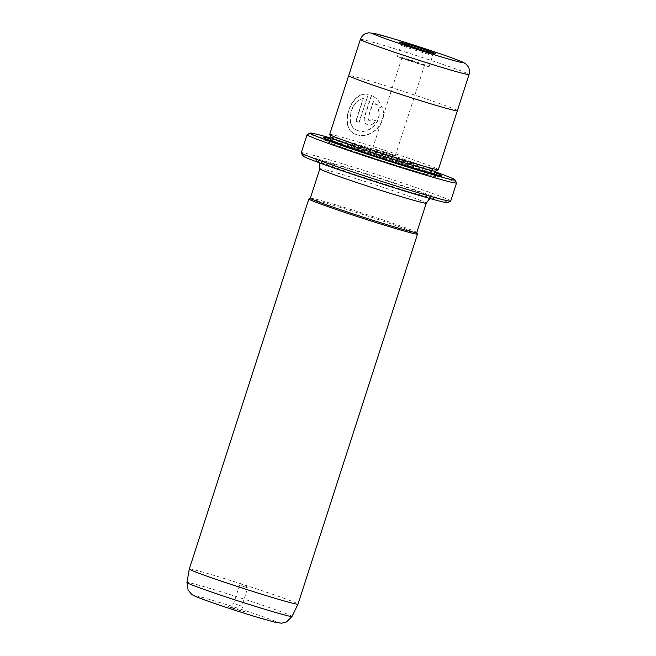 <?xml version="1.0" encoding="UTF-8"?>
<svg xmlns="http://www.w3.org/2000/svg" width="656" height="656" viewBox="0 0 656 656"><rect width="100%" height="100%" fill="white"/><g stroke="black" fill="none" stroke-linecap="round" stroke-linejoin="round"><path stroke-width="0.49" stroke-dasharray="3.28 2.46" d="M231.732 607.481L244.721 611.917L232.208 608.145L227.968 606.505L231.732 607.481M235.488 604.069L241.81 606.234L235.488 604.069M241.408 585.742L247.73 587.899L241.408 585.742M302.785 155.866A76.153 2.452 -162.1 0 1 335.388 164.18A76.153 2.452 -162.1 0 1 410.968 188.477A76.153 2.452 -162.1 0 1 447.638 202.655M450.697 201.064A78.531 2.526 17.9 0 0 411.763 186.14A78.531 2.526 17.9 0 0 334.872 161.45A78.531 2.526 17.9 0 0 301.243 152.791M435.158 171.757A76.153 2.452 17.9 0 0 342.703 141.548A76.153 2.452 17.9 0 0 330.993 138.113M307.156 134.619A78.531 2.526 -162.1 0 1 340.718 143.344A78.531 2.526 -162.1 0 1 416.552 167.674A78.531 2.526 -162.1 0 1 456.535 182.86M356.413 134.537L357.044 134.742C370.689 139.769 389.467 122.246 381.817 106.559L378.094 108.519C383.424 120.868 369.025 134.693 358.332 130.757L358.086 130.659C368.787 134.595 383.17 120.778 377.84 108.42L381.571 106.461C389.229 122.114 370.419 139.695 356.798 134.652L356.413 134.537C338.111 129.626 350.14 90.438 368.229 94.464L358.996 122.188A57.113 1.837 17.9 0 0 355.798 121.237L363.153 98.474C350.181 100.491 344.293 126.78 357.454 130.454M356.167 134.447C337.84 129.519 349.919 90.331 367.983 94.374M375.617 120.704A57.113 1.837 17.9 0 0 371.763 119.507L369.246 120.934L371.509 119.417A57.113 1.837 -162.1 0 1 375.371 120.614C373.772 124.14 371.222 125.542 367.713 124.82L367.959 124.919C371.476 125.64 374.027 124.23 375.617 120.704L375.371 120.614M367.713 124.82C364.539 123.484 363.399 120.942 364.293 117.211L371.345 95.382C374.683 96.867 377.462 99.327 379.685 102.771L376.044 104.763L373.239 101.5L367.819 118.285L369 120.835M369.246 120.934L368.065 118.375L373.485 101.598L376.298 104.862L379.939 102.869C377.733 99.441 374.953 96.973 371.599 95.473L364.547 117.309C363.645 121.04 364.785 123.574 367.959 124.919M189.305 569.031A57.113 1.837 -162.1 0 1 213.766 575.328A57.113 1.837 -162.1 0 1 269.682 593.286A57.113 1.837 -162.1 0 1 298.004 604.135M419.479 63.837L424.571 65.149L418.676 62.894L401.931 57.835L419.479 63.837M390.238 154.373L395.33 155.685L389.434 153.422L372.69 148.371L390.238 154.373M403.67 46.215A16.654 0.533 17.9 0 0 421.136 52.086A16.654 0.533 17.9 0 0 432.747 55.309A16.654 0.533 17.9 0 0 432.755 55.301A16.654 0.533 17.9 0 0 430.147 54.136A16.654 0.533 17.9 0 0 412.435 48.191A16.654 0.533 17.9 0 0 401.054 45.059A16.654 0.533 17.9 0 0 401.062 45.075A16.654 0.533 17.9 0 0 403.67 46.215M400.012 57.531A16.654 0.533 17.9 0 0 417.724 63.476A16.654 0.533 17.9 0 0 429.106 66.617A16.654 0.533 17.9 0 0 426.49 65.452A16.654 0.533 17.9 0 0 408.778 59.507A16.654 0.533 17.9 0 0 397.397 56.375A16.654 0.533 17.9 0 0 400.012 57.531M329.665 134.472A57.113 1.837 -162.1 0 1 354.125 140.769A57.113 1.837 -162.1 0 1 410.041 158.727A57.113 1.837 -162.1 0 1 438.356 169.584M457.355 110.733A57.097 1.837 17.9 0 0 429.04 99.884A57.097 1.837 17.9 0 0 373.141 81.926A57.113 1.837 17.9 0 0 348.697 75.596M457.363 110.692A57.113 1.837 17.9 0 0 428.516 99.704A57.113 1.837 17.9 0 0 373.133 81.926A57.097 1.837 17.9 0 0 348.68 75.629M330.747 138.851A61.869 1.993 -162.1 0 1 350.173 144.361A61.869 1.993 -162.1 0 1 434.92 172.495M350.681 147.092A59.491 1.919 -162.1 0 1 409.729 166.075A59.491 1.919 -162.1 0 1 438.38 177.153A59.491 1.919 -162.1 0 1 412.952 170.544A59.491 1.919 -162.1 0 1 355.503 152.11A59.491 1.919 -162.1 0 1 325.212 140.597A59.491 1.919 -162.1 0 1 350.681 147.092M331.198 137.465L331.19 137.498A54.735 1.763 -162.1 0 1 331.198 137.465A54.735 1.763 -162.1 0 1 354.634 143.5A54.735 1.763 -162.1 0 1 408.229 160.712A54.735 1.763 -162.1 0 1 435.363 171.109A54.735 1.763 -162.1 0 1 435.322 171.159M417.511 234.02A57.113 1.837 17.9 0 0 388.434 222.974A57.113 1.837 17.9 0 0 333.289 205.279A57.113 1.837 17.9 0 0 308.878 198.932M416.757 232.585A55.924 1.804 17.9 0 0 416.749 232.527A55.924 1.804 17.9 0 0 388.278 221.703A55.924 1.804 17.9 0 0 334.273 204.377A55.924 1.804 17.9 0 0 310.37 198.169A55.924 1.804 17.9 0 0 310.329 198.21L310.37 198.169M357.709 130.544C344.539 126.87 350.443 100.581 363.399 98.572L356.044 121.335A57.113 1.837 -162.1 0 1 359.25 122.278L358.996 122.188M359.25 122.278L368.229 94.464M292.018 616.451A55.211 1.779 17.9 0 0 264.753 605.988A55.211 1.779 17.9 0 0 210.601 588.596A55.211 1.779 17.9 0 0 186.952 582.512M259.071 617.78A43.427 1.394 -162.1 0 1 201.827 598.887A43.427 1.394 -162.1 0 1 213.618 600.658A43.427 1.394 -162.1 0 1 270.854 619.543A43.427 1.394 -162.1 0 1 259.071 617.78M360.382 39.417A57.097 1.837 -162.1 0 1 384.834 45.715A57.097 1.837 -162.1 0 1 440.742 63.665A57.097 1.837 -162.1 0 1 469.048 74.513M330.468 139.728A54.735 1.763 -162.1 0 1 353.904 145.763A54.735 1.763 -162.1 0 1 407.499 162.975A54.735 1.763 -162.1 0 1 434.633 173.373M426.425 172.102A57.113 1.837 -162.1 0 1 411.706 170.076A57.113 1.837 -162.1 0 1 336.421 145.23A57.113 1.837 -162.1 0 1 351.928 147.559A57.113 1.837 -162.1 0 1 422.128 170.527M408.237 191.618A63.058 2.034 17.9 0 0 425.359 194.184A63.058 2.034 17.9 0 0 342.235 166.755A63.058 2.034 17.9 0 0 325.114 164.189A63.058 2.034 17.9 0 0 408.237 191.618M319.833 168.789A55.924 1.804 -162.1 0 1 343.777 174.955A55.924 1.804 -162.1 0 1 398.536 192.536A55.924 1.804 -162.1 0 1 426.261 203.163M239.588 585.267L244.442 584.135L247.722 587.891L241.81 606.234L244.721 611.917M395.33 155.685L424.571 65.149M401.931 57.835L372.69 148.371L381.817 158.826L395.314 155.702M429.106 66.617L432.755 55.301L435.74 53.784M438.38 177.153L441.373 175.619M434.526 174.307L435.297 175.783L403.85 164.164L351.977 147.575L328.525 141.294L330.001 140.548M318.947 162.647L317.176 160.917L351.632 173.528L408.089 191.568L433.017 198.325L430.574 198.702M325.212 140.597L323.679 137.604M397.397 56.375L401.054 45.059L399.529 42.082M239.579 585.267L233.659 603.602L227.968 606.505"/><path stroke-width="0.98" d="M450.631 201.121L447.638 202.655A76.153 2.452 -162.1 0 1 415.092 194.192A76.153 2.452 -162.1 0 1 341.555 170.601A76.153 2.452 -162.1 0 1 302.785 155.866L301.252 152.881A78.531 2.526 17.9 0 0 341.235 168.067A78.531 2.526 17.9 0 0 417.068 192.397A78.531 2.526 17.9 0 0 450.631 201.121A78.531 2.526 17.9 0 0 450.697 201.064L456.543 182.95A78.531 2.526 -162.1 0 1 422.915 174.291A78.531 2.526 -162.1 0 1 346.024 149.601A78.531 2.526 -162.1 0 1 307.09 134.677A78.531 2.526 -162.1 0 1 307.156 134.619L310.149 133.086A76.153 2.452 17.9 0 0 346.819 147.264A76.153 2.452 17.9 0 0 422.398 171.56A76.153 2.452 17.9 0 0 455.002 179.875A76.153 2.452 17.9 0 0 435.158 171.757M307.09 134.677L301.243 152.791A78.531 2.526 17.9 0 0 301.252 152.881M330.993 138.113A76.153 2.452 17.9 0 0 310.149 133.086M292.018 616.451L286.639 621.904L281.654 623.2L275.659 622.413L259.309 617.862C240.047 612.089 212.454 603.044 199.121 597.878C194.824 596.206 192.249 594.935 191.413 594.049L188.124 590.088L186.952 582.512A55.211 1.779 17.9 0 0 214.43 593.032A55.211 1.779 17.9 0 0 268.378 610.359A55.211 1.779 17.9 0 0 292.018 616.451L297.996 604.143A57.113 1.837 -162.1 0 1 297.996 604.143A57.113 1.837 -162.1 0 1 273.544 597.837A57.113 1.837 -162.1 0 1 217.726 579.92A57.113 1.837 -162.1 0 1 189.305 569.039A57.113 1.837 -162.1 0 1 189.305 569.031L308.828 198.981A57.113 1.837 17.9 0 0 337.143 209.83A57.113 1.837 17.9 0 0 393.067 227.788A57.113 1.837 17.9 0 0 417.528 234.085A57.113 1.837 17.9 0 0 417.511 234.02L416.765 232.56M432.771 52.439A19.04 0.615 -162.1 0 1 435.74 53.784A19.04 0.615 -162.1 0 1 422.464 50.094A19.04 0.615 -162.1 0 1 402.505 43.386A19.04 0.615 -162.1 0 1 399.529 42.082A19.04 0.615 -162.1 0 1 412.247 45.559A19.04 0.615 -162.1 0 1 432.771 52.439M348.697 75.596A57.113 1.837 17.9 0 0 348.672 75.629A57.097 1.837 17.9 0 0 376.995 86.477A57.097 1.837 17.9 0 0 432.894 104.435A57.097 1.837 17.9 0 0 457.355 110.733L438.356 169.584A57.113 1.837 -162.1 0 1 438.315 169.625A57.113 1.837 -162.1 0 1 413.895 163.287A57.113 1.837 -162.1 0 1 358.75 145.591A57.113 1.837 -162.1 0 1 329.673 134.537A57.113 1.837 -162.1 0 1 329.665 134.472L348.672 75.629A57.113 1.837 17.9 0 0 376.987 86.477A57.113 1.837 17.9 0 0 432.903 104.435A57.113 1.837 17.9 0 0 457.363 110.733A57.113 1.837 17.9 0 0 457.363 110.692M434.92 172.495A61.869 1.993 -162.1 0 1 441.373 175.619A61.869 1.993 -162.1 0 1 414.928 168.748A61.869 1.993 -162.1 0 1 355.183 149.576A61.869 1.993 -162.1 0 1 323.679 137.604A61.869 1.993 -162.1 0 1 330.747 138.851M438.315 169.625L435.322 171.159A54.735 1.763 -162.1 0 1 411.919 165.074A54.735 1.763 -162.1 0 1 359.07 148.117A54.735 1.763 -162.1 0 1 331.206 137.53L330.001 140.548M430.574 198.702L428.934 199.547L426.261 203.163L416.757 232.585A55.924 1.804 17.9 0 1 392.805 226.418A55.924 1.804 17.9 0 1 338.053 208.838A55.924 1.804 17.9 0 1 310.329 198.21L308.878 198.932A57.113 1.837 17.9 0 0 308.828 198.981M455.002 179.875L456.535 182.86A78.531 2.526 -162.1 0 1 456.543 182.95M444.596 68.224A57.097 1.837 -162.1 0 1 388.688 50.266A57.097 1.837 -162.1 0 1 360.382 39.417C362.506 34.333 365.9 33.489 365.974 33.448L368.697 32.8L374.387 33.431L392.542 38.474C414.207 44.944 446.187 55.498 459.077 60.606C463.144 62.222 465.514 63.443 466.178 64.288L467.999 66.404C468.04 66.469 470.303 69.151 469.048 74.513A57.097 1.837 -162.1 0 1 444.596 68.224M392.739 38.54A47.576 1.533 17.9 0 0 379.824 36.597A47.576 1.533 17.9 0 0 442.538 57.293A47.576 1.533 17.9 0 0 455.453 59.229A47.576 1.533 17.9 0 0 392.739 38.54M435.354 171.142L434.633 173.373A54.735 1.763 -162.1 0 1 411.189 167.337A54.735 1.763 -162.1 0 1 357.602 150.134A54.735 1.763 -162.1 0 1 330.468 139.728M422.128 170.527A57.113 1.837 -162.1 0 1 426.425 172.102M426.261 203.163A55.924 1.804 -162.1 0 1 402.308 196.997A55.924 1.804 -162.1 0 1 347.557 179.416A55.924 1.804 -162.1 0 1 319.833 168.789L310.329 198.21M186.952 582.512L189.305 569.039M348.68 75.629L360.382 39.417M434.633 173.373L434.526 174.307M331.206 137.53L329.673 134.537M298.004 604.135L417.528 234.085M318.947 162.647L319.767 164.262L319.833 168.789M457.355 110.733L469.048 74.513"/></g></svg>
